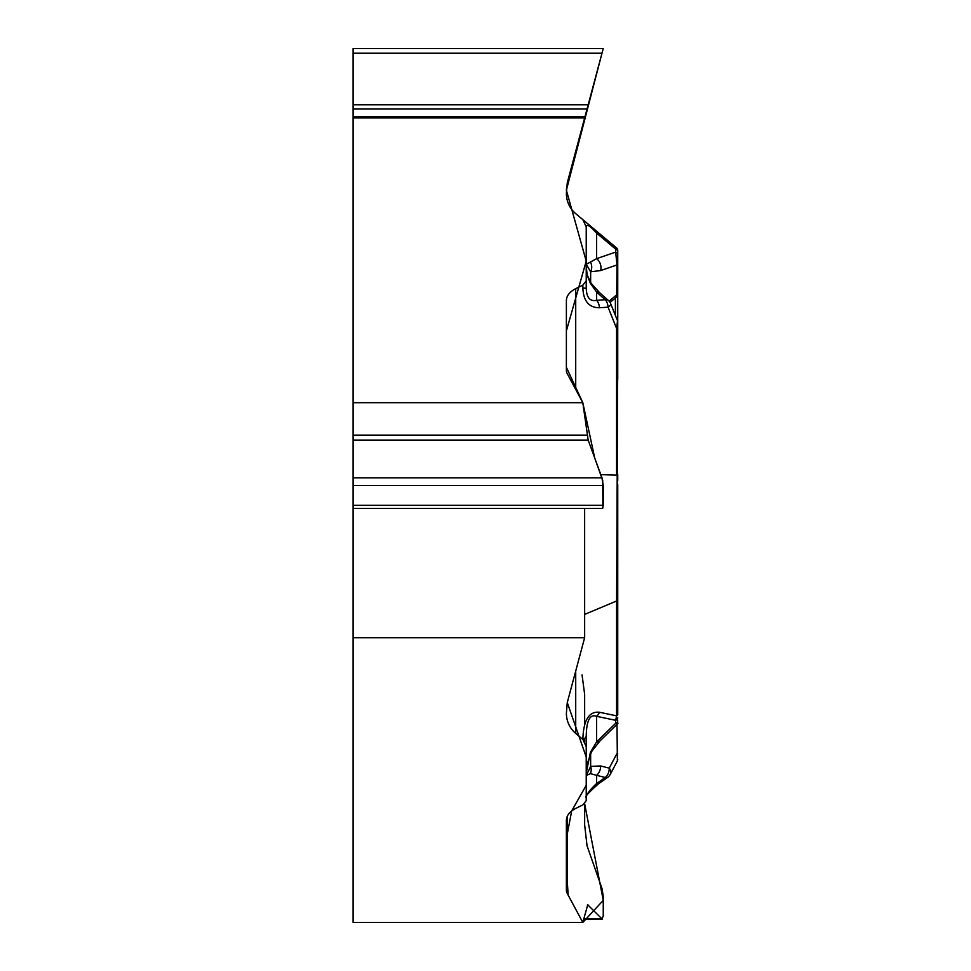 <?xml version="1.0" encoding="UTF-8"?>
<svg xmlns="http://www.w3.org/2000/svg" width="971" height="971" viewBox="0 0 971 971"><rect width="100%" height="100%" fill="white"/><g stroke="black" fill="none" stroke-linecap="round" stroke-linejoin="round"><path stroke-width="1.46" d="M575.718 671.022L575.718 733.433C569.661 728.129 566.554 721.453 566.384 713.406L567.27 702.555L584.651 637.692L353.092 637.692L353.092 922.45L582.806 922.45L567.27 893.466A26.144 13.072 0 0 1 566.384 890.079L566.384 820.24C566.554 815.494 569.661 811.562 575.718 808.43L582.855 804.898L586.229 800.626L586.229 735.739L586.229 746.663L582.855 739.368C583.45 720.203 588.972 711.173 599.435 712.253L616.609 715.845L616.609 600.988L584.651 614.4M575.718 733.433L582.855 739.417M587.528 275.679L591.145 283.326L599.617 292.708A9.455 4.867 131.5 0 0 596.595 292.101L590.368 283.229L587.249 275.327L586.229 266.734L586.229 280.862L586.229 226.898L582.855 219.652L575.718 213.669C569.661 208.364 566.554 201.689 566.384 193.642L567.27 182.791L584.651 117.928L353.092 117.928L353.092 402.686L582.806 402.686L567.27 373.701A26.144 13.072 180 0 1 566.384 370.315L566.384 300.476C566.554 295.73 569.661 291.798 575.718 288.666L575.718 389.468M617.738 293.024L617.738 263.529A3.156 2.185 180 0 1 616.998 264.937L600.6 270.581L590.647 271.771L586.229 264.306L586.229 280.862L582.855 285.134L575.718 288.666M353.092 637.692L353.092 485.464L603.246 485.464L603.246 505.321L602.396 508.464M353.092 402.686L353.092 485.464M353.092 117.928L353.092 48.55L603.246 48.55L601.984 53.223L603.246 48.55M617.738 679.749L617.738 714.632A3.156 1.578 180 0 1 616.609 715.845L615.663 720.312L596.595 716.331C590.052 713.794 586.593 720.276 586.229 735.739A9.455 4.721 180 0 1 582.855 739.368M597.311 783.755L586.229 794.885M582.806 922.45L587.734 904.826L601.984 918.882L603.246 915.944L603.246 896.099L601.984 888.489L587.042 845.765L584.651 824.901L584.651 803.709M617.908 723.456L599.957 740.958A9.455 5.353 -134.3 0 1 596.595 741.88L590.368 752.416L586.229 773.159L586.229 746.663M586.229 280.862L586.229 288.29C586.593 297.684 590.052 301.69 596.595 300.306A9.455 6.081 86.2 0 1 599.435 307.746C588.972 307.686 583.45 301.119 582.855 288.035L586.229 288.29L586.229 266.734M617.738 714.632L617.738 672.272M617.738 599.787A3.156 1.578 180 0 1 616.609 600.988L617.738 359.731M617.738 720.737A3.156 2.731 180 0 1 615.663 723.298L596.595 741.88L596.595 716.331A9.455 6.894 -78.2 0 0 599.435 712.253M617.738 474.564L617.738 480.536M617.738 702.191L617.738 484.675M617.738 688.985L617.738 706.172M586.229 775.586L590.647 766.422A9.455 7.367 65 0 1 590.368 773.632L586.229 775.586M586.229 797.142C586.593 794.254 590.052 789.714 596.595 783.524A9.455 3.447 55.2 0 0 598.755 783.585L607.397 777.565M590.647 753.326L590.647 766.422L600.6 765.949A9.455 7.076 104.2 0 1 596.595 775.319L590.368 773.632M600.6 765.949L609.242 768.134A9.455 6.044 27.8 0 1 610.358 774.215L617.374 760.912L616.998 724.269M617.738 753.969A3.156 0.874 180 0 0 616.998 753.411L609.242 768.134A9.455 7.076 104.2 0 1 605.236 777.504A9.455 3.447 55.2 0 0 607.251 777.662M591.557 751.675A9.455 3.386 -149.4 0 1 590.368 752.416M615.663 723.298L615.663 720.312A3.156 2.731 0 0 0 617.738 717.739M582.855 219.652L599.435 233.574A9.455 4.588 130 0 0 596.595 233.113L596.595 258.674L615.663 252.108L615.663 249.122L616.609 247.981L599.435 233.574L616.609 247.981A3.156 3.156 0 0 1 617.738 250.397L617.738 285.79M602.882 508.003L602.712 480.536L594.713 457.996L582.806 402.686L566.372 367.293L566.384 330.856L586.229 261.102L566.372 190.231L601.984 53.223L584.651 117.928M617.738 263.529L617.738 250.397M617.738 379.333L617.738 264.355M586.229 226.898C586.593 223.706 590.052 225.782 596.595 233.113L615.663 249.122A3.156 2.731 180 0 1 617.738 251.683M586.229 264.306L596.595 258.674A9.455 7.38 -109 0 1 600.6 270.581M616.634 296.908L616.998 264.937L615.663 252.108A3.156 2.731 180 0 1 617.738 254.669M582.806 402.686L588.183 440.142L601.984 477.866L603.246 485.464M584.651 803.721L603.246 900.384L582.806 922.45L568.156 895.141L566.384 866.969L566.384 838.701L571.676 810.931L586.229 785.321L586.229 757.052L567.27 702.555L584.651 637.692L584.639 508.464L584.651 637.692M591.145 283.326A9.455 1.517 144.9 0 0 590.368 283.229M617.738 328.55L616.609 328.465L617.507 320.721L610.771 303.911A9.455 2.549 158.2 0 1 608.077 307.176L599.435 307.746M607.749 300.003A9.455 4.867 131.5 0 0 605.236 299.736A9.455 6.081 86.2 0 1 608.077 307.176L616.609 328.465L616.609 475.11L600.806 474.649M590.647 282.597L590.647 271.771A9.455 8.278 -79 0 0 590.368 262.012M353.092 53.223L601.984 53.223L566.384 189.345M582.054 674.918L584.651 694.326L584.651 724.682M584.651 738.361L584.651 741.431M567.27 816.247L567.27 893.466M605.236 777.504L596.595 775.319L596.595 783.524L605.236 777.504M615.396 297.927L615.396 315.454M609.096 301.18L616.998 294.553A3.156 2.185 180 0 0 617.738 293.145M582.855 288.035L582.855 285.134M605.236 299.736L596.595 292.101L596.595 300.306L605.236 299.736M353.092 435.142L587.042 435.142M353.092 440.142L588.183 440.142M353.092 477.866L601.984 477.866M353.092 505.321L603.246 505.321M353.092 104.759L588.183 104.759M353.092 109.019L587.042 109.019M353.092 116.496L585.04 116.496M583.717 918.882L601.984 918.882M587.346 905.057L588.183 905.057M606.778 777.965A9.455 9.455 0 0 0 610.358 774.215M598.755 783.585C588.499 792.712 584.324 797.276 586.217 797.3M599.957 740.958L591.545 751.688L587.042 764.347L586.253 771.714M616.791 724.512L617.738 722.278M617.386 760.851L617.738 759.419M617.277 296.386L610.019 302.43M616.597 296.968L617.738 294.541M599.617 292.708L608.259 300.355M610.771 303.911A9.455 9.455 0 0 0 606.984 299.396M617.507 320.746L617.738 321.911M602.238 508.464L353.092 508.464M602.238 919.088L583.656 919.088"/></g></svg>
